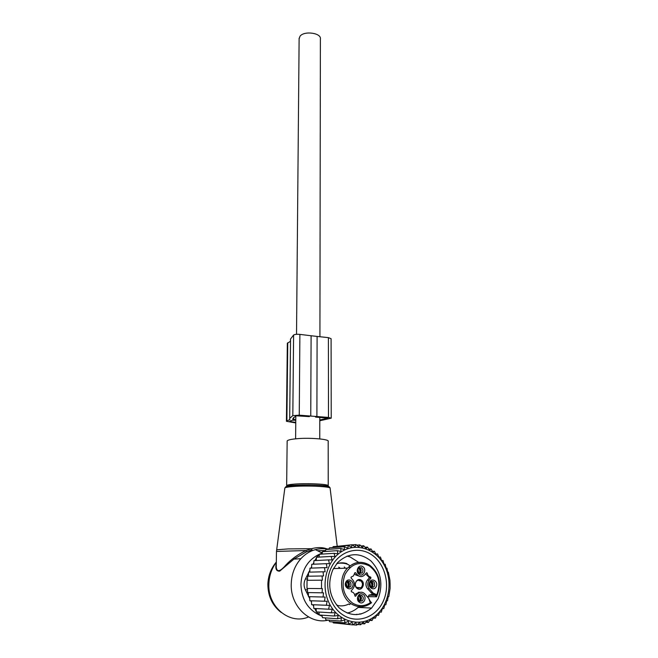 <?xml version="1.0" encoding="UTF-8"?>
<svg xmlns="http://www.w3.org/2000/svg" width="658" height="658" viewBox="0 0 658 658"><rect width="100%" height="100%" fill="white"/><g stroke="black" fill="none" stroke-linecap="round" stroke-linejoin="round"><path stroke-width="0.99" d="M287.151 441.321L287.151 440.992C287.62 440.128 290.236 439.429 295.014 438.894C308.051 437.348 330.069 439.083 328.186 441.436L328.227 485.629M318.966 612.055L319.278 615C307.615 609.201 301.496 598.994 300.928 584.353C301.734 569.746 307.928 559.695 319.484 554.192M328.375 620.107C309.885 624.878 290.449 606.331 291.223 584.345C291.486 574.269 294.702 565.724 300.87 558.708C305.016 554.192 309.844 551.165 315.346 549.636C319.73 548.468 324.123 548.361 328.523 549.331M276.286 564.778L276.253 567.171C276.911 572.435 280.119 571.72 285.86 565.016C291.116 559.374 297.803 554.538 305.912 550.532L311.514 548.706C317.37 547.143 322.601 547.226 327.19 548.961L328.959 549.019M276.302 563.355C275.143 568.759 276.27 571.358 279.708 571.136L293.929 559.103L306.398 551.873L312.056 549.94L311.514 548.706L288.13 548.912L276.664 549.8M306.398 551.873L305.912 550.532L276.467 551.437L284.807 488.335M375.808 554.044L377.577 553.946L378.786 557.079L380.447 557.046L381.55 560.435L382.989 560.509L384.025 564.161L385.169 564.219L386.073 568.084L386.945 568.125L387.702 572.139L388.343 572.164L389.939 580.307L390.112 584.37L390.095 588.449L388.788 596.666L388.146 596.691L387.529 600.77L386.649 600.812L385.868 604.76L384.716 604.817L383.795 608.568L382.331 608.642L381.319 612.129L379.633 612.105L378.506 615.345L376.705 615.238M378.506 615.345L376.828 614.95L375.389 618.158L373.76 617.401L372 620.543L370.454 619.425L368.381 622.452L366.958 620.987L364.598 623.866L363.323 622.065L360.683 624.746L359.597 622.641L356.685 625.1L355.822 622.715L352.68 624.903L352.055 622.271L348.699 624.162L348.345 621.308L344.817 622.879L344.751 619.852L341.074 621.078L341.321 617.92L337.538 618.775L338.097 615.518L334.239 616.011L335.128 612.705L331.237 612.804L332.216 609.242L328.581 609.218L329.477 605.376L311.604 604.677L311.423 600.795M385.029 566.678C393.402 583.86 388.171 607.507 373.259 617.434C358.478 627.617 337.414 620.881 328.975 602.744C320.314 584.756 326.656 560.575 341.847 551.478C356.924 542.102 376.878 549.364 385.029 566.678M309.688 596.691L309.828 600.738L327.1 601.297L326.319 605.352M313.578 604.768L313.784 608.42L328.581 609.218M316.136 608.551L316.366 611.899L331.237 612.804M334.239 616.011L319.278 615L316.432 611.907M321.959 615.181L322.486 617.689L337.538 618.775M325.291 617.887L325.932 619.918L341.074 621.078M328.918 620.149L329.568 621.67L344.817 622.879M332.808 621.925L333.359 622.912L348.699 624.162M336.929 623.2L352.68 624.903M356.685 625.1L352.853 624.787M360.683 624.746L357.417 624.483M364.598 623.866L361.777 623.644M368.381 622.452L365.914 622.262M372 620.543L369.804 620.387M375.389 618.158L373.407 618.026M361.061 614.004L359.548 613.914L360.699 614.095M308.372 592.578L308.462 596.65L325.11 597.077L324.484 601.28M307.483 588.458L307.533 592.562L323.522 592.85L323.07 597.069M321.523 588.597L321.532 580.192L307.031 580.298L306.99 588.449L322.371 588.606L322.099 592.842M307.525 580.298L307.615 576.219L322.116 575.98L322.371 580.192L321.532 580.192M308.454 576.202L308.586 572.172L323.086 571.802L323.53 575.972L322.116 575.98M309.795 572.139L309.967 568.158L324.493 567.657L325.11 571.794L323.086 571.802M311.547 568.101L311.752 564.293L326.31 563.676L327.084 567.648L324.493 567.657M313.71 564.21L313.94 560.641L328.531 559.909L329.428 563.659L326.31 563.676M316.259 560.526L316.506 557.26L331.139 556.421L332.117 559.884L328.531 559.909M319.056 557.12L319.377 554.258L334.075 553.329L334.971 556.52L331.139 556.421M322.009 554.094L322.535 551.667L337.291 550.656L337.867 553.797L334.075 553.329M325.282 551.478L325.916 549.52L340.745 548.443L341.017 551.486L337.291 550.656M328.836 549.307L329.477 547.843L344.389 546.716L344.364 549.619L340.745 548.443M332.635 547.604L333.178 546.65L348.181 545.49L347.868 548.221L344.389 546.716M336.666 546.379L352.055 544.775L351.487 547.3L348.181 545.49M352.055 544.775L355.164 546.872L355.97 544.585L352.211 544.882M356.685 545.161L359.877 544.914L358.857 546.938L355.97 544.585M359.877 544.914L362.517 547.489L363.726 545.762L360.962 545.967M365.042 547.283L367.46 547.111L366.103 548.525L363.726 545.762M368.891 549.085L371.046 548.945L369.566 550.022L367.46 547.111M372.494 551.346L374.435 551.231L372.856 551.963L371.046 548.945M374.435 551.231L375.94 554.332L377.577 553.946M308.446 596L305.312 589.716C303.667 586.138 303.683 582.577 305.37 579.024L308.561 572.797M308.882 572.164L309.869 570.231M310.954 568.125L311.612 566.834M312.945 564.243L313.817 562.541M314.812 560.6L316.449 557.935M378.161 598.69L371.63 608.058C360.814 616.859 349.908 616.719 338.928 607.638C329.296 596.6 327.24 584.016 332.775 569.877L337.529 562.705C348.246 552.745 359.326 552.111 370.783 560.805C380.933 571.415 383.392 584.049 378.161 598.69M383.425 600.836C390.646 584.641 384.914 563.207 371.202 554.472C357.607 545.507 338.878 551.379 331.221 567.681C323.358 583.835 329.058 606.462 343.41 615.222C357.648 624.228 376.409 617.163 383.425 600.836M356.907 614.235L356.389 614.687M322.181 616.258L319.327 615.008M316.358 611.784L314.68 608.469M313.669 606.446L312.813 604.735M311.481 602.062L310.831 600.77M309.745 598.599L308.783 596.666M322.239 553.024L319.393 554.258M319.377 554.266L316.556 557.26M316.498 557.359L316.169 557.951M290.515 341.231L287.332 343.353M289.833 419.524L286.427 421.276L295.755 422.946M319.788 420.766L331.229 418.167L328.482 417.427L299.258 415.173L292.818 415.609L289.693 418.381L289.824 419.862M331.229 418.077L331.089 338.706L328.4 337.636L328.482 417.427M316.901 416.596L317.098 336.435L328.4 337.636M317.098 336.435L311.102 335.753L310.757 416.119M311.102 335.753L299.884 334.387C296.964 334.132 294.874 334.338 293.6 335.021L290.532 339.018L290.425 340.351M290.211 421.054L290.211 421.614L289.857 421.186L292.456 420.223L295.779 420.24M290.211 421.614L295.755 422.387M309.35 416.613L296.01 415.798L292.966 418.472L292.859 419.31L295.779 419.664M315.569 417.098L327.947 418.134L319.788 420.001M369.138 578.012L368.842 577.074L370.676 577.05L370.972 577.995L369.138 578.012L367.394 580.093C365.429 582.947 365.47 585.817 367.493 588.688L373.193 594.774L372.354 594.314L369.039 595.079L367.871 597.382M368.908 595.21L375.134 595.35L376.286 594.577L376.499 596.814L368.069 596.625M371.556 602.777L370.38 601.412L370.059 602.111L371.507 602.786C365.174 607.581 358.561 608.017 351.66 604.102C340.301 597.522 338.089 577.642 347.473 568.142C354.234 561.611 361.563 560.583 369.467 565.049M365.568 573.834L368.842 577.074M354.613 573.76L355.542 574.845L360.222 576.531M360.395 592.274L356.011 593.656L354.794 595.079M361.242 580.175C356.702 577.008 352.63 585.842 357.393 588.606C361.966 591.756 365.971 582.914 361.242 580.175M373.193 594.774L374.558 594.807L373.094 593.039L376.286 594.577M367.394 580.093L369.228 580.076C367.263 582.947 367.296 585.817 369.335 588.704L373.094 593.039M369.747 600.622L368.694 598.352L364.927 593.985C362.616 591.731 360.247 591.632 357.82 593.689L356.011 593.656M355.04 596.132L355.731 596.148L358.339 592.299M355.731 596.148L354.917 595.811C354.563 593.541 353.412 592.208 351.462 591.822L351.166 590.868L352.959 588.737C354.966 585.834 354.942 582.939 352.885 580.052L351.068 577.938L351.076 577.132L353.511 575.873L354.876 572.69L355.534 572.707L354.843 572.723M370.676 577.05C368.768 576.655 367.633 575.339 367.271 573.102L366.49 572.74L364.474 575.1C362.073 577.181 359.696 577.082 357.343 574.812L355.534 572.707M369.228 580.076L370.972 577.995M345.795 582.24C347.983 577.082 355.073 581.59 352.589 586.541C350.426 591.715 343.279 587.207 345.795 582.24M362.764 566.653C367.148 569.211 363.438 577.337 359.21 574.409C354.802 571.827 358.561 563.709 362.764 566.653M376.269 586.508C374.196 591.632 367.172 587.166 369.599 582.256C371.704 577.156 378.671 581.614 376.269 586.508M359.482 602.333C355.04 599.767 358.832 591.46 363.068 594.404C367.477 596.946 363.751 605.253 359.482 602.333M360.576 580.685C359.013 579.821 357.59 580.06 356.307 581.392C354.72 583.942 355.016 586.179 357.187 588.096L361.086 587.759C363.068 585.209 362.895 582.856 360.576 580.685M350.895 585.998L350.286 586.895C346.898 588.342 345.409 586.969 345.82 582.782L346.412 581.902C349.801 580.43 351.298 581.795 350.895 585.998M358.816 573.447C357.064 571.868 356.858 570.083 358.215 568.093L361.472 567.657C363.232 569.244 363.422 571.037 362.056 573.028L358.816 573.447M369.582 582.791L370.215 581.861C373.514 580.504 374.961 581.878 374.566 585.974L373.909 586.928C370.619 588.252 369.179 586.87 369.582 582.791M361.76 595.383C363.57 597.028 363.734 598.87 362.27 600.91L359.087 601.297C357.286 599.66 357.105 597.826 358.552 595.778L361.76 595.383M338.697 567.18L339.257 567.615M333.548 568.586L334.149 567.78M347.44 581.211C349.258 582.207 349.817 583.802 349.11 585.99L347.473 587.578M359.12 567.443L359.671 567.714C361.423 569.302 361.612 571.086 360.247 573.069L359.334 573.702M371.104 581.253C372.856 582.264 373.39 583.835 372.716 585.965L371.671 587.232L370.676 587.24M359.548 595.128L359.942 595.342C361.744 596.979 361.908 598.813 360.452 600.853L359.449 601.494M369.788 586.278L371.712 587.183C372.634 584.946 372.247 583.078 370.553 581.565M371.416 586.846C372.189 584.806 371.786 583.144 370.207 581.869M370.553 586.336L369.706 582.552M371.383 586.887L370.043 586.64M359.77 573.431L358.182 572.896M357.919 572.559L359.836 573.422C360.79 571.119 360.37 569.236 358.594 567.747M359.556 573.093C360.345 570.996 359.91 569.31 358.248 568.051M358.7 572.6L357.746 568.726M345.993 586.286L348.131 587.224C349.094 584.913 348.682 582.996 346.906 581.483M347.835 586.878C348.641 584.756 348.205 583.054 346.527 581.787M346.98 586.368L346.009 582.437M346.297 586.722L347.794 586.928L347.531 587.594M347.794 586.928L346.955 587.306M358.001 600.112L360.123 601.083C361.061 598.829 360.683 596.938 358.997 595.416M359.827 600.738C360.609 598.673 360.214 596.995 358.626 595.712M358.964 600.219L358.1 596.37M358.297 600.573L359.786 600.787L359.539 601.453M359.786 600.787L358.923 601.19M299.119 38.871L299.999 36.264C304.078 30.49 321.68 32.966 320.388 39.085L319.92 336.731M330.119 488.261C331.262 486.558 307.442 485.365 293.419 486.484C288.475 486.854 285.63 487.339 284.865 487.932C286.074 487.002 284.544 486.492 293.887 485.456C307.96 484.494 330.826 484.856 330.119 488.261L337.176 545.943M317.452 550.705L325.578 550.557M285.695 487.109C285.498 486.402 288.27 485.826 294.011 485.374C308.947 484.173 333.688 485.736 328.753 487.496M294.611 484.099C307.821 483.021 330.143 484.23 328.227 485.875L323.407 485.579C314.335 484.847 304.58 484.757 294.134 485.3L286.649 485.563C287.118 484.962 289.775 484.477 294.611 484.099M287.727 486.336L286.649 485.563L287.151 440.992M322.379 552.366L320.808 552.391M276.467 551.552L276.294 564.153M308.528 616.965C289.972 625.174 267.806 607.161 268.867 584.32C269.097 575.972 271.581 568.635 276.319 562.302M305.37 579.024L307.549 578.999M305.312 589.716L307.492 589.749M287.768 342.76L286.88 420.972M299.884 334.387L299.258 415.173M293.6 335.021L292.818 415.609M292.868 418.875L292.859 419.31M293.674 417.411L293.649 419.508M350.278 604.052L349.382 604.603M359.655 580.274L359.729 580.751M358.881 592.2L358.61 593.031M359.178 580.183L359.276 580.784M348.822 603.986C345.606 605.656 342.234 606.224 338.714 605.689M376.417 596.839L374.558 594.807M369.508 599.849L370.224 601.297M370.873 592.595L372.724 592.628M370.059 602.111L368.694 598.352M370.495 602.621C364.664 606.479 358.7 606.651 352.589 603.131C343.402 595.753 340.91 586.114 345.121 574.204C351.356 563.741 359.49 561.003 369.516 565.995C378.753 573.422 381.155 583.111 376.721 595.079M369.335 588.704L367.493 588.688M366.161 573.126L367.271 573.102M355.542 574.845L357.343 574.812M357.524 594.018L355.715 593.985M344.249 566.99L344.833 567.451M339.059 568.405L339.66 567.599M281.287 612.532C272.42 605.673 267.946 596.263 267.872 584.312C268.16 575.857 270.973 568.438 276.319 562.047M322.116 553.057L315.346 549.636M300.87 558.708L293.929 559.103L306.381 551.815L311.982 549.891M371.63 608.058L358.141 607.424M319.22 555.648L317.682 555.739M347.054 556.068L350.081 556.931L358.791 562.417M359.975 605.623C356.356 609.472 352.112 611.965 347.235 613.091M338.015 605.483L336.485 604.916M336.534 563.865C339.931 562.557 343.402 562.467 346.947 563.602M360.066 580.422L360.14 580.866M359.326 592.167L359.153 592.702M287.332 343.205L286.427 421.276M290.532 339.018L289.693 418.381M359.071 580.175L359.169 580.792M358.248 592.323L357.746 593.689M349.562 565.502C347.218 563.61 343.55 562.853 338.549 563.232M376.689 596.461C381.969 583.769 379.617 573.332 369.648 565.164C361.703 560.657 354.317 561.652 347.473 568.142L333.417 568.586M355.065 596.164L355.707 596.173M356.406 587.43L361.086 587.759M350.286 586.895L348.501 586.887M362.056 573.028L360.247 573.069M373.909 586.928L372.066 586.92M362.27 600.91L360.452 600.853M350.286 567.328L348.222 567.369M295.615 438.828L295.812 415.897M296.528 334.313L299.127 38.197M319.755 438.894L319.796 417.394"/></g></svg>

